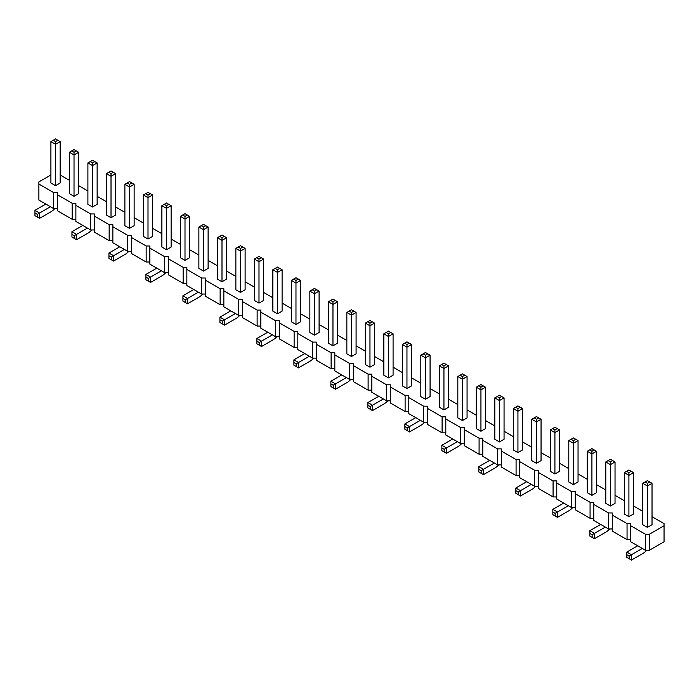 <?xml version="1.0" encoding="UTF-8"?>
<svg xmlns="http://www.w3.org/2000/svg" width="699" height="699" viewBox="0 0 699 699"><rect width="100%" height="100%" fill="white"/><g stroke="black" fill="none" stroke-linecap="round" stroke-linejoin="round"><path stroke-width="1.05" d="M50.905 174.968L38.882 181.915L38.882 200.063L53.674 208.608L53.674 192.592L57.379 192.592L57.379 194.724L72.172 203.269L75.876 203.269L75.876 205.401L90.669 213.946L94.365 213.946L94.365 216.087L109.166 224.624L112.862 224.624L112.862 226.764L127.664 235.31L131.36 235.31L131.36 237.442L146.161 245.987L149.857 245.987L149.857 248.119L164.658 256.664L168.354 256.664L168.354 258.796L183.147 267.341L186.851 267.341L186.851 269.473L201.644 278.019L205.349 278.019L205.349 280.159L220.141 288.696L223.846 288.696L223.846 290.836L238.639 299.373L242.335 299.373L242.335 301.514L257.136 310.059L260.832 310.059L260.832 312.191L275.633 320.736L279.329 320.736L279.329 322.868L294.13 331.413L297.826 331.413L297.826 333.545L312.619 342.091L316.324 342.091L316.324 344.231L331.116 352.768L334.821 352.768L334.821 354.909L349.614 363.445L353.318 363.445L353.318 365.586L368.111 374.131L371.807 374.131L371.807 376.263L386.608 384.808L390.304 384.808L390.304 386.94L405.105 395.485L408.801 395.485L408.801 397.617L423.603 406.163L427.299 406.163L427.299 408.303L442.1 416.84L445.796 416.84L445.796 418.981L460.589 427.517L464.293 427.517L464.293 429.658L479.086 438.203L482.791 438.203L482.791 440.335L497.583 448.88L501.288 448.88L501.288 451.012L516.08 459.558L519.776 459.558L519.776 461.69L534.578 470.235L538.274 470.235L538.274 472.375L553.075 480.912L556.771 480.912L556.771 483.053L571.572 491.589L575.268 491.589L575.268 493.73L590.07 502.275L593.766 502.275L593.766 504.407L608.558 512.952L612.263 512.952L612.263 515.084L627.055 523.63L630.76 523.63L630.76 525.762L645.553 534.307L649.257 534.307L664.05 525.762L664.05 523.63L652.027 516.692M75.876 219.285L72.172 219.285L57.379 210.749L57.379 194.724M630.76 525.762L630.76 541.786L645.553 550.323L649.257 550.323L664.05 541.786L664.05 525.762M612.263 515.084L612.263 531.1L627.055 539.645L630.76 539.645M593.766 504.407L593.766 520.423L608.558 528.968L612.263 528.968M575.268 493.73L575.268 509.746L590.07 518.291L593.766 518.291M556.771 483.053L556.771 499.069L571.572 507.614L575.268 507.614M538.274 472.375L538.274 488.391L553.075 496.937L556.771 496.937M519.776 461.69L519.776 477.714L534.578 486.251L538.274 486.251M501.288 451.012L501.288 467.028L516.08 475.573L519.776 475.573M482.791 440.335L482.791 456.351L497.583 464.896L501.288 464.896M464.293 429.658L464.293 445.674L479.086 454.219L482.791 454.219M445.796 418.981L445.796 434.996L460.589 443.542L464.293 443.542M427.299 408.303L427.299 424.319L442.1 432.864L445.796 432.864M408.801 397.617L408.801 413.642L423.603 422.179L427.299 422.179M390.304 386.94L390.304 402.956L405.105 411.501L408.801 411.501M371.807 376.263L371.807 392.279L386.608 400.824L390.304 400.824M353.318 365.586L353.318 381.602L368.111 390.147L371.807 390.147M334.821 354.909L334.821 370.924L349.614 379.47L353.318 379.47M316.324 344.231L316.324 360.247L331.116 368.792L334.821 368.792M297.826 333.545L297.826 349.57L312.619 358.106L316.324 358.106M279.329 322.868L279.329 338.893L294.13 347.429L297.826 347.429M260.832 312.191L260.832 328.207L275.633 336.752L279.329 336.752M242.335 301.514L242.335 317.529L257.136 326.075L260.832 326.075M223.846 290.836L223.846 306.852L238.639 315.398L242.335 315.398M205.349 280.159L205.349 296.175L220.141 304.72L223.846 304.72M186.851 269.473L186.851 285.498L201.644 294.034L205.349 294.034M168.354 258.796L168.354 274.821L183.147 283.357L186.851 283.357M149.857 248.119L149.857 264.135L164.658 272.68L168.354 272.68M131.36 237.442L131.36 253.457L146.161 262.003L149.857 262.003M112.862 226.764L112.862 242.78L127.664 251.325L131.36 251.325M94.365 216.087L94.365 232.103L109.166 240.648L112.862 240.648M75.876 205.401L75.876 221.426L90.669 229.962L94.365 229.962M53.674 208.608L57.379 208.608M72.172 219.285L72.172 203.269M642.783 511.345L633.53 506.006M624.286 500.667L615.033 495.329M605.788 489.99L596.535 484.652M587.291 479.313L578.047 473.974M568.794 468.636L559.549 463.297M550.296 457.959L541.052 452.62M531.799 447.273L522.555 441.934M513.311 436.595L504.058 431.257M494.813 425.918L485.56 420.58M476.316 415.241L467.063 409.902M457.819 404.564L448.566 399.225M439.322 393.887L430.077 388.548M420.824 383.201L411.58 377.862M402.327 372.523L393.083 367.185M383.83 361.846L374.585 356.507M365.341 351.169L356.088 345.83M346.844 340.492L337.591 335.153M328.347 329.814L319.094 324.476M309.849 319.128L300.605 313.79M291.352 308.451L282.108 303.113M272.855 297.774L263.61 292.435M254.357 287.097L245.113 281.758M235.86 276.42L226.616 271.081M217.372 265.742L208.119 260.404M198.874 255.065L189.621 249.718M180.377 244.379L171.124 239.041M161.88 233.702L152.635 228.363M143.382 223.025L134.138 217.686M124.885 212.347L115.641 207.009M106.388 201.67L97.144 196.332M87.899 190.993L78.646 185.646M69.402 180.307L60.149 174.968M38.882 184.047L53.674 192.592M448.566 365.848L446.259 364.52L443.944 365.848L443.944 368.522L439.322 365.848L439.322 407.229L443.944 409.902L448.566 407.229L448.566 365.848L443.944 368.522L443.944 409.902M457.819 376.534L460.134 375.197L462.441 376.534L462.441 379.199L457.819 376.534L457.819 417.906L462.441 420.58L462.441 379.199L467.063 376.534L467.063 417.906L462.441 420.58M504.058 439.269L499.436 441.934L499.436 400.553L504.058 397.888L504.058 439.269M494.813 397.888L497.12 396.551L499.436 397.888L499.436 400.553L494.813 397.888L494.813 439.269L499.436 441.934M480.938 431.257L485.56 428.592L485.56 387.211L480.938 389.876L480.938 431.257L476.316 428.592L476.316 387.211L480.938 389.876L480.938 387.211L478.623 385.874L476.316 387.211M554.919 473.974L559.549 471.301L559.549 429.92L554.919 432.594L554.919 473.974L550.296 471.301L550.296 429.92L554.919 432.594L554.919 429.92L552.612 428.592L550.296 429.92M541.052 460.624L536.43 463.297L536.43 421.916L541.052 419.243L541.052 460.624M531.799 419.243L534.115 417.906L536.43 419.243L536.43 421.916L531.799 419.243L531.799 460.624L536.43 463.297M522.555 408.566L520.239 407.229L517.933 408.566L517.933 411.239L513.311 408.566L513.311 449.946L517.933 452.62L522.555 449.946L522.555 408.566L517.933 411.239L517.933 452.62M374.585 323.139L372.27 321.802L369.963 323.139L369.963 325.804L365.341 323.139L365.341 364.52L369.963 367.185L374.585 364.52L374.585 323.139L369.963 325.804L369.963 367.185M393.083 375.197L388.461 377.862L388.461 336.481L393.083 333.816L393.083 375.197M383.83 333.816L386.145 332.479L388.461 333.816L388.461 336.481L383.83 333.816L383.83 375.197L388.461 377.862M430.077 396.551L425.446 399.225L425.446 357.844L430.077 355.171L430.077 396.551M420.824 355.171L423.14 353.834L425.446 355.171L425.446 357.844L420.824 355.171L420.824 396.551L425.446 399.225M411.58 344.493L409.264 343.157L406.958 344.493L406.958 347.167L402.327 344.493L402.327 385.874L406.958 388.548L411.58 385.874L411.58 344.493L406.958 347.167L406.958 388.548M356.088 353.843L351.466 356.507L351.466 315.127L356.088 312.462L356.088 353.843M346.844 312.462L349.151 311.125L351.466 312.462L351.466 315.127L346.844 312.462L346.844 353.843L351.466 356.507M332.969 345.83L337.591 343.157L337.591 301.776L332.969 304.449L332.969 345.83L328.347 343.157L328.347 301.776L332.969 304.449L332.969 301.776L330.653 300.448L328.347 301.776M97.144 204.335L92.521 207.009L92.521 165.628L97.144 162.954L97.144 204.335M87.899 162.954L90.206 161.626L92.521 162.954L92.521 165.628L87.899 162.954L87.899 204.335L92.521 207.009M115.641 173.632L113.325 172.303L111.019 173.632L111.019 176.305L106.388 173.632L106.388 215.012L111.019 217.686L115.641 215.012L115.641 173.632L111.019 176.305L111.019 217.686M152.635 194.995L150.32 193.658L148.005 194.995L148.005 197.66L143.382 194.995L143.382 236.376L148.005 239.041L152.635 236.376L152.635 194.995L148.005 197.66L148.005 239.041M124.885 184.318L127.201 182.981L129.507 184.318L129.507 186.983L124.885 184.318L124.885 225.698L129.507 228.363L129.507 186.983L134.138 184.318L134.138 225.698L129.507 228.363M161.88 205.672L164.195 204.335L166.502 205.672L166.502 208.337L161.88 205.672L161.88 247.053L166.502 249.718L166.502 208.337L171.124 205.672L171.124 247.053L166.502 249.718M263.61 259.067L261.295 257.73L258.988 259.067L258.988 261.732L254.357 259.067L254.357 300.448L258.988 303.113L263.61 300.448L263.61 259.067L258.988 261.732L258.988 303.113M235.86 248.39L238.176 247.053L240.491 248.39L240.491 251.055L235.86 248.39L235.86 289.77L240.491 292.435L240.491 251.055L245.113 248.39L245.113 289.77L240.491 292.435M208.119 268.407L203.496 271.081L203.496 229.7L208.119 227.026L208.119 268.407M198.874 227.026L201.181 225.69L203.496 227.026L203.496 229.7L198.874 227.026L198.874 268.407L203.496 271.081M226.616 237.704L224.3 236.376L221.994 237.704L221.994 240.377L217.372 237.704L217.372 279.084L221.994 281.758L226.616 279.084L226.616 237.704L221.994 240.377L221.994 281.758M189.621 216.349L187.315 215.012L184.999 216.349L184.999 219.023L180.377 216.349L180.377 257.73L184.999 260.404L189.621 257.73L189.621 216.349L184.999 219.023L184.999 260.404M282.108 311.125L277.477 313.79L277.477 272.409L282.108 269.744L282.108 311.125M272.855 269.744L275.17 268.407L277.477 269.744L277.477 272.409L272.855 269.744L272.855 311.125L277.477 313.79M319.094 332.479L314.471 335.153L314.471 293.772L319.094 291.099L319.094 332.479M309.849 291.099L312.165 289.762L314.471 291.099L314.471 293.772L309.849 291.099L309.849 332.479L314.471 335.153M295.974 324.476L300.605 321.802L300.605 280.421L295.974 283.095L295.974 324.476L291.352 321.802L291.352 280.421L295.974 283.095L295.974 280.421L293.667 279.084L291.352 280.421M642.783 483.315L645.09 481.978L647.405 483.315L647.405 485.988L642.783 483.315L642.783 524.696L647.405 527.369L647.405 485.988L652.027 483.315L652.027 524.696L647.405 527.369M633.53 472.638L631.223 471.301L628.908 472.638L628.908 475.311L624.286 472.638L624.286 514.018L628.908 516.692L633.53 514.018L633.53 472.638L628.908 475.311L628.908 516.692M615.033 503.341L610.41 506.006L610.41 464.625L615.033 461.96L615.033 503.341M605.788 461.96L608.095 460.624L610.41 461.96L610.41 464.625L605.788 461.96L605.788 503.341L610.41 506.006M578.047 481.978L573.416 484.652L573.416 443.271L578.047 440.606L578.047 481.978M568.794 440.606L571.109 439.269L573.416 440.606L573.416 443.271L568.794 440.606L568.794 481.978L573.416 484.652M596.535 451.283L594.229 449.946L591.913 451.283L591.913 453.948L587.291 451.283L587.291 492.664L591.913 495.329L596.535 492.664L596.535 451.283L591.913 453.948L591.913 495.329M74.024 196.332L78.646 193.658L78.646 152.277L74.024 154.951L74.024 196.332L69.402 193.658L69.402 152.277L74.024 154.951L74.024 152.277L71.709 150.94L69.402 152.277M60.149 182.981L55.527 185.646L55.527 144.274L60.149 141.6L60.149 182.981M50.905 141.6L53.211 140.263L55.527 141.6L55.527 144.274L50.905 141.6L50.905 182.981L55.527 185.646M649.257 550.323L649.257 534.307M645.553 550.323L645.553 534.307M627.055 539.645L627.055 523.63M608.558 528.968L608.558 512.952M590.07 518.291L590.07 502.275M571.572 507.614L571.572 491.589M553.075 496.937L553.075 480.912M534.578 486.251L534.578 470.235M516.08 475.573L516.08 459.558M497.583 464.896L497.583 448.88M479.086 454.219L479.086 438.203M460.589 443.542L460.589 427.517M442.1 432.864L442.1 416.84M423.603 422.179L423.603 406.163M405.105 411.501L405.105 395.485M386.608 400.824L386.608 384.808M368.111 390.147L368.111 374.131M349.614 379.47L349.614 363.445M331.116 368.792L331.116 352.768M312.619 358.106L312.619 342.091M294.13 347.429L294.13 331.413M275.633 336.752L275.633 320.736M257.136 326.075L257.136 310.059M238.639 315.398L238.639 299.373M220.141 304.72L220.141 288.696M201.644 294.034L201.644 278.019M183.147 283.357L183.147 267.341M164.658 272.68L164.658 256.664M146.161 262.003L146.161 245.987M127.664 251.325L127.664 235.31M109.166 240.648L109.166 224.624M90.669 229.962L90.669 213.946M424.686 422.179A13.08 7.549 -60 0 1 420.824 425.385L409.5 431.93L409.5 426.591L404.87 423.917L415.739 417.644M409.5 431.93L407.185 430.593L407.185 427.919L420.361 420.317M461.681 443.542A13.08 7.549 -60 0 1 457.819 446.74L446.486 453.284L446.486 447.945L457.356 441.672M446.486 453.284L444.18 451.947L444.18 449.282L446.486 447.945L441.864 445.272L452.734 438.998M535.661 486.251A13.08 7.549 -60 0 1 531.799 489.457L520.475 496.002L520.475 490.663L515.853 487.989L526.714 481.716M520.475 496.002L518.16 494.665L518.16 491.991L531.336 484.381M498.667 464.896A13.08 7.549 -60 0 1 494.813 468.103L483.481 474.638L483.481 469.3L478.859 466.635L489.728 460.361M483.481 474.638L481.165 473.31L481.165 470.637L494.35 463.026M387.692 400.824A13.08 7.549 -60 0 1 383.83 404.031L372.506 410.566L372.506 405.228L383.375 398.954M372.506 410.566L370.19 409.238L370.19 406.565L372.506 405.228L367.884 402.563L378.744 396.289M350.706 379.47A13.08 7.549 -60 0 1 346.844 382.668L335.511 389.212L335.511 383.873L330.889 381.2L341.759 374.926M335.511 389.212L333.205 387.875L333.205 385.21L346.381 377.6M128.747 251.325A13.08 7.549 -60 0 1 124.885 254.523L113.561 261.068L113.561 255.729L108.93 253.055L119.8 246.782M113.561 261.068L111.246 259.731L111.246 257.066L124.422 249.456M165.742 272.68A13.08 7.549 -60 0 1 161.88 275.887L150.547 282.422L150.547 277.084L161.417 270.81M150.547 282.422L148.24 281.094L148.24 278.42L150.547 277.084L145.925 274.419L156.794 268.145M202.736 294.034A13.08 7.549 -60 0 1 198.874 297.241L187.542 303.785L187.542 298.447L182.92 295.773L193.789 289.5M187.542 303.785L185.235 302.449L185.235 299.775L198.411 292.173M276.717 336.752A13.08 7.549 -60 0 1 272.855 339.959L261.531 346.494L261.531 341.156L272.392 334.882M261.531 346.494L259.215 345.166L259.215 342.493L261.531 341.156L256.9 338.491L267.769 332.217M239.722 315.398A13.08 7.549 -60 0 1 235.86 318.595L224.536 325.14L224.536 319.801L219.914 317.128L230.775 310.854M224.536 325.14L222.221 323.803L222.221 321.138L235.406 313.528M313.711 358.106A13.08 7.549 -60 0 1 309.849 361.313L298.517 367.857L298.517 362.519L293.895 359.845L304.764 353.572M298.517 367.857L296.21 366.521L296.21 363.847L309.386 356.245M646.636 550.323A13.08 7.549 -60 0 1 642.783 553.529L631.45 560.074L631.45 554.726L626.828 552.061L637.689 545.788M631.45 560.074L629.135 558.737L629.135 556.063L642.32 548.453M572.656 507.614A13.08 7.549 -60 0 1 568.794 510.812L557.47 517.356L557.47 512.018L552.839 509.344L563.709 503.07M557.47 517.356L555.155 516.019L555.155 513.354L568.331 505.744M609.65 528.968A13.08 7.549 -60 0 1 605.788 532.175L594.456 538.711L594.456 533.372L589.834 530.707L600.703 524.433M594.456 538.711L592.149 537.374L592.149 534.709L605.325 527.098M91.752 229.962A13.08 7.549 -60 0 1 87.899 233.169L76.567 239.713L76.567 234.375L87.436 228.101M76.567 239.713L74.251 238.376L74.251 235.703L76.567 234.375L71.945 231.701L82.805 225.428M54.767 208.608A13.08 7.549 -60 0 1 50.905 211.814L39.572 218.35L39.572 213.012L34.95 210.347L45.819 204.073M39.572 218.35L37.265 217.022L37.265 214.348L50.442 206.738M404.87 423.917L404.87 426.591L407.185 427.919M407.185 430.593L404.87 429.256L404.87 426.591M441.864 445.272L441.864 447.945L444.18 449.282M444.18 451.947L441.864 450.61L441.864 447.945M515.853 487.989L515.853 490.663L518.16 491.991M518.16 494.665L515.853 493.328L515.853 490.663M478.859 466.635L478.859 469.3L481.165 470.637M481.165 473.31L478.859 471.974L478.859 469.3M367.884 402.563L367.884 405.228L370.19 406.565M370.19 409.238L367.884 407.901L367.884 405.228M330.889 381.2L330.889 383.873L333.205 385.21M333.205 387.875L330.889 386.538L330.889 383.873M108.93 253.055L108.93 255.729L111.246 257.066M111.246 259.731L108.93 258.394L108.93 255.729M145.925 274.419L145.925 277.084L148.24 278.42M148.24 281.094L145.925 279.757L145.925 277.084M182.92 295.773L182.92 298.447L185.235 299.775M185.235 302.449L182.92 301.112L182.92 298.447M256.9 338.491L256.9 341.156L259.215 342.493M259.215 345.166L256.9 343.829L256.9 341.156M219.914 317.128L219.914 319.801L222.221 321.138M222.221 323.803L219.914 322.466L219.914 319.801M293.895 359.845L293.895 362.519L296.21 363.847M296.21 366.521L293.895 365.184L293.895 362.519M626.828 552.061L626.828 554.726L629.135 556.063M629.135 558.737L626.828 557.4L626.828 554.726M552.839 509.344L552.839 512.018L555.155 513.354M555.155 516.019L552.839 514.682L552.839 512.018M589.834 530.707L589.834 533.372L592.149 534.709M592.149 537.374L589.834 536.046L589.834 533.372M71.945 231.701L71.945 234.375L74.251 235.703M74.251 238.376L71.945 237.04L71.945 234.375M34.95 210.347L34.95 213.012L37.265 214.348M37.265 217.022L34.95 215.685L34.95 213.012M443.944 365.848L441.637 364.52L439.322 365.848M446.259 364.52L443.944 363.183L441.637 364.52M462.441 376.534L464.756 375.197L467.063 376.534M460.134 375.197L462.441 373.86L464.756 375.197M497.12 396.551L499.436 395.215L504.058 397.888M499.436 397.888L501.742 396.551M485.56 387.211L480.938 384.537L478.623 385.874M483.254 385.874L480.938 387.211M559.549 429.92L554.919 427.255L552.612 428.592M557.234 428.592L554.919 429.92M534.115 417.906L536.43 416.578L541.052 419.243M536.43 419.243L538.737 417.906M517.933 408.566L515.617 407.229L513.311 408.566M520.239 407.229L517.933 405.892L515.617 407.229M369.963 323.139L367.648 321.802L365.341 323.139M372.27 321.802L369.963 320.465L367.648 321.802M386.145 332.479L388.461 331.143L393.083 333.816M388.461 333.816L390.767 332.479M423.14 353.834L425.446 352.506L430.077 355.171M425.446 355.171L427.762 353.834M406.958 344.493L404.642 343.157L402.327 344.493M409.264 343.157L406.958 341.828L404.642 343.157M349.151 311.125L351.466 309.788L356.088 312.462M351.466 312.462L353.781 311.125M337.591 301.776L332.969 299.111L330.653 300.448M335.284 300.448L332.969 301.776M90.206 161.626L92.521 160.289L97.144 162.954M92.521 162.954L94.828 161.626M111.019 173.632L108.703 172.303L106.388 173.632M113.325 172.303L111.019 170.967L108.703 172.303M148.005 194.995L145.698 193.658L143.382 194.995M150.32 193.658L148.005 192.321L145.698 193.658M129.507 184.318L131.823 182.981L134.138 184.318M127.201 182.981L129.507 181.644L131.823 182.981M166.502 205.672L168.817 204.335L171.124 205.672M164.195 204.335L166.502 202.998L168.817 204.335M258.988 259.067L256.673 257.73L254.357 259.067M261.295 257.73L258.988 256.393L256.673 257.73M240.491 248.39L242.798 247.053L245.113 248.39M238.176 247.053L240.491 245.716L242.798 247.053M201.181 225.69L203.496 224.362L208.119 227.026M203.496 227.026L205.812 225.69M221.994 237.704L219.678 236.376L217.372 237.704M224.3 236.376L221.994 235.039L219.678 236.376M184.999 216.349L182.684 215.012L180.377 216.349M187.315 215.012L184.999 213.684L182.684 215.012M275.17 268.407L277.477 267.07L282.108 269.744M277.477 269.744L279.792 268.407M312.165 289.762L314.471 288.434L319.094 291.099M314.471 291.099L316.787 289.762M300.605 280.421L295.974 277.756L293.667 279.084M298.29 279.084L295.974 280.421M647.405 483.315L649.712 481.978L652.027 483.315M645.09 481.978L647.405 480.65L649.712 481.978M628.908 472.638L626.592 471.301L624.286 472.638M631.223 471.301L628.908 469.964L626.592 471.301M608.095 460.624L610.41 459.287L615.033 461.96M610.41 461.96L612.726 460.624M571.109 439.269L573.416 437.932L578.047 440.606M573.416 440.606L575.731 439.269M591.913 451.283L589.606 449.946L587.291 451.283M594.229 449.946L591.913 448.609L589.606 449.946M78.646 152.277L74.024 149.612L71.709 150.94M76.331 150.94L74.024 152.277M53.211 140.263L55.527 138.926L60.149 141.6M55.527 141.6L57.842 140.263"/></g></svg>
